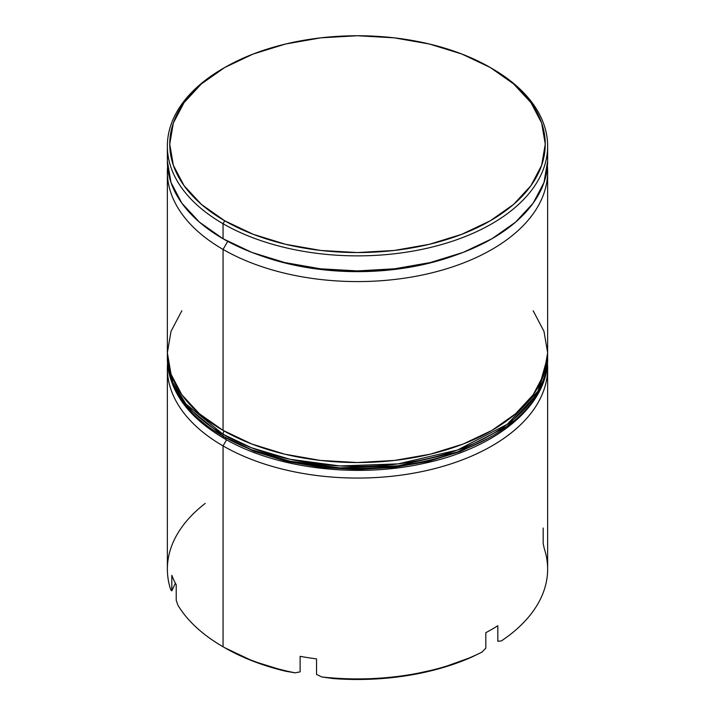 <?xml version="1.0" encoding="UTF-8"?>
<svg xmlns="http://www.w3.org/2000/svg" width="715" height="715" viewBox="0 0 715 715"><rect width="100%" height="100%" fill="white"/><g stroke="black" fill="none" stroke-linecap="round" stroke-linejoin="round"><path stroke-width="1.07" d="M223.053 249.428A190.136 109.77 0 0 0 434.506 272.174A190.136 109.77 0 0 0 547.413 166.479A190.136 109.77 180 0 1 547.636 171.806A190.136 109.77 180 0 1 430.26 273.228A190.136 109.77 180 0 1 223.053 249.428L223.053 430.385A190.136 109.77 0 0 0 430.26 454.186A190.136 109.77 0 0 0 547.636 352.763L543.981 374.177L533.167 394.778L515.595 413.753L491.947 430.385L463.132 444.042L430.26 454.186L394.591 460.433L357.5 462.542L320.409 460.433L284.74 454.186L251.868 444.042L223.053 430.385L223.053 249.428A190.136 109.77 180 0 1 167.364 171.806A190.136 109.77 180 0 1 167.587 166.479A190.136 109.77 0 0 0 223.053 249.428L227.71 241.357L223.053 249.428M456.17 254.969A183.004 105.659 180 0 1 258.83 254.969A183.004 105.659 0 0 0 456.17 254.969M543.177 528.028L543.177 543.552L544.24 548.494A190.136 109.77 180 0 1 501.34 640.935L497.819 641.275L497.819 625.75A190.136 109.77 180 0 1 485.807 632.686L485.807 648.21L481.847 652.187L471.73 657.112L440.503 668.319L406.093 675.791L369.825 679.25L333.074 678.562A187.759 108.403 0 0 0 471.73 657.112L481.847 652.187A190.136 109.77 180 0 1 321.732 676.953L316.539 674.397L316.539 658.873A190.136 109.77 180 0 1 300.13 656.334L300.13 671.859L295.098 672.833L285.571 671.215L295.098 672.833A190.136 109.77 180 0 1 223.053 646.762L224.733 647.736A187.759 108.403 0 0 0 285.571 671.215L253.155 661.205L224.733 647.736A187.759 108.403 0 0 0 224.733 647.736L223.053 646.762L223.053 445.91L226.566 439.823L223.053 445.91A190.136 109.77 0 0 0 434.077 468.763A190.136 109.77 0 0 0 547.458 363.497A190.136 109.77 180 0 1 547.636 368.288A190.136 109.77 180 0 1 430.26 469.71A190.136 109.77 180 0 1 223.053 445.91L223.053 646.762A190.136 109.77 0 0 0 295.098 672.833L300.13 671.859L300.13 656.334A190.136 109.77 0 0 0 316.539 658.873L316.539 674.397L321.732 676.953A190.136 109.77 0 0 0 481.847 652.187L485.807 648.21L485.807 632.686A190.136 109.77 0 0 0 497.819 625.75L497.819 641.275L501.34 640.935A190.136 109.77 0 0 0 547.636 569.14L547.636 368.288M547.636 146.092L547.636 161.134L543.981 182.548L533.167 203.14L515.595 222.124L491.947 238.756L463.132 252.404L430.26 262.548L394.591 268.795L357.5 270.905L320.409 268.795L284.74 262.548L251.868 252.404L223.053 238.756L199.405 222.124L181.833 203.14L171.019 182.548L167.364 161.134A190.136 109.77 0 0 0 223.053 238.756L223.053 223.715L224.733 220.801A187.759 108.403 180 0 1 224.733 67.505A187.759 108.403 180 0 1 490.267 67.496L461.81 54.018L429.349 43.999L394.126 37.832L357.5 35.75L320.874 37.832L285.651 43.999L253.19 54.018L224.733 67.496L201.38 83.923L184.032 102.665L173.352 123.007L169.741 144.153L173.352 165.299L184.032 185.632L201.38 204.374L224.733 220.801L253.19 234.288L285.651 244.307L320.874 250.473L357.5 252.556L394.126 250.473L429.349 244.307L461.81 234.288L490.267 220.801L513.62 204.374L530.968 185.632L541.648 165.299L545.259 144.153L541.648 123.007L530.968 102.665L513.62 83.923L490.267 67.496A187.759 108.403 180 0 1 490.267 67.505A187.759 108.403 180 0 1 490.267 220.801A187.759 108.403 180 0 1 224.733 220.801L223.053 223.715A190.136 109.77 0 0 0 491.947 223.715A190.136 109.77 0 0 0 491.947 68.47L491.947 68.47A190.136 109.77 180 0 1 547.636 146.092A190.136 109.77 180 0 1 430.26 247.515A190.136 109.77 180 0 1 223.053 223.715L223.053 238.756A190.136 109.77 0 0 0 430.26 262.548A190.136 109.77 0 0 0 547.636 161.134A190.136 109.77 0 0 0 547.19 153.609M223.053 646.762A190.136 109.77 180 0 1 177.892 605.167A190.136 109.77 0 0 0 223.053 646.762M167.364 368.288A190.136 109.77 180 0 1 167.542 363.497A190.136 109.77 0 0 0 223.053 445.91A190.136 109.77 180 0 1 167.364 368.288L167.364 569.14A190.136 109.77 0 0 0 170.76 589.786A190.136 109.77 180 0 1 205.196 503.432M224.733 67.505L223.053 68.47A190.136 109.77 0 0 0 223.053 223.715A190.136 109.77 180 0 1 167.364 146.092A190.136 109.77 180 0 1 223.893 67.988M167.364 171.806L167.364 352.763A190.136 109.77 0 0 0 223.053 430.385L199.405 413.753L181.833 394.778L171.019 374.177L167.364 352.763L171.019 331.349L181.833 310.757M533.167 310.757L543.981 331.349L547.636 352.763L547.636 171.806M176.221 600.323L177.892 605.167L176.221 600.323L176.221 584.799L176.221 600.323M171.823 575.325A190.136 109.77 0 0 0 176.221 584.799A190.136 109.77 180 0 1 171.823 575.325L171.823 590.849L171.823 575.325M170.76 589.786L171.823 590.849L170.76 589.786M321.732 676.953L333.074 678.562L321.732 676.953M175.372 583.199L171.823 590.849L175.372 583.199M547.61 354.712A190.136 109.77 180 0 1 547.636 356.651L547.636 358.59L538.038 393.027L507.212 426.256L457.564 451.934L398.166 465.823L339.884 467.887L290.102 461.238L251.385 449.672L223.053 436.213A4.755 2.744 120 0 0 224.036 438.384A4.755 2.744 -60 0 1 223.053 436.213A190.136 109.77 0 0 0 430.26 460.004A190.136 109.77 0 0 0 547.636 358.59C548.45 405.173 496.478 448.099 424.272 463.302C356.66 478.603 275.06 468.504 224.036 438.384C187.259 416.684 168.365 390.086 167.364 358.59A190.136 109.77 0 0 0 223.053 436.213L223.053 434.273L251.385 447.733L290.102 459.289L339.884 465.948L398.166 463.883L457.564 449.994L507.212 424.317L538.038 391.087L547.636 356.651A190.136 109.77 180 0 1 430.26 458.065A190.136 109.77 180 0 1 223.053 434.273L223.053 436.213L185.927 405.897L172.664 384.312L167.364 356.651L172.664 382.373L185.927 403.957L223.053 434.273A190.136 109.77 180 0 1 167.364 356.651L167.39 354.685M224.036 430.957A4.755 2.744 120 0 0 223.053 434.273M224.036 438.384A4.755 2.744 -60 0 0 226.414 438.152L254.504 451.46L286.554 461.354L321.33 467.44L357.5 469.496L393.67 467.44L428.446 461.354L460.496 451.46L488.586 438.152M167.364 146.092L167.364 161.134M547.636 356.651L547.61 354.685"/></g></svg>
